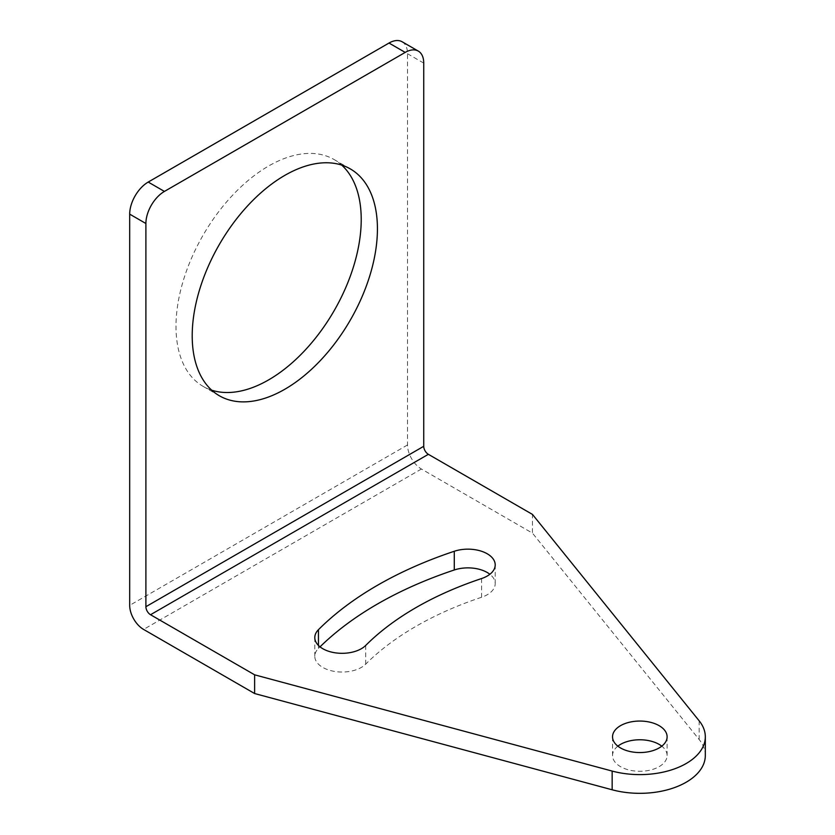 <?xml version="1.0" encoding="UTF-8"?>
<svg xmlns="http://www.w3.org/2000/svg" width="835" height="835" viewBox="0 0 835 835"><rect width="100%" height="100%" fill="white"/><g stroke="black" fill="none" stroke-linecap="round" stroke-linejoin="round"><path stroke-width="0.63" stroke-dasharray="4.17 3.13" d="M402.094 41.75A26.198 15.124 -60 0 1 407.522 53.743L407.522 444.961A19.643 11.346 60 0 0 421.414 469.019L532.459 533.127L532.459 514.412M705.314 755.518A65.485 37.805 0 0 0 699.177 739.549L532.459 533.127M617.869 746.166A27.284 15.75 0 0 0 612.535 755.518A27.284 15.75 0 0 0 620.53 766.666A27.284 15.75 0 0 0 650.267 770.079A27.284 15.75 0 0 0 667.113 755.518A27.284 15.75 0 0 0 661.779 746.166M481.565 578.551L481.565 597.265A27.284 15.75 0 0 0 495.207 583.623A27.284 15.75 0 0 0 489.874 574.271M481.565 597.265A316.517 182.74 0 0 0 365.709 664.149A27.284 15.75 0 0 1 335.023 671.497A27.284 15.75 0 0 1 314.795 656.279A27.284 15.75 0 0 1 318.448 648.398A371.084 214.251 0 0 1 320.024 646.843M341.692 165.09A130.97 75.62 120 0 0 334.094 159.537A130.97 75.62 120 0 0 233.163 194.628A130.97 75.62 120 0 0 175.997 326.433A130.97 75.62 120 0 0 203.124 386.386A130.97 75.62 120 0 0 211.725 390.195M421.414 469.019L143.578 629.423M423.731 63.095L407.522 53.743M407.522 444.961L129.686 605.365M699.177 739.549L699.177 720.835M318.448 645.434L318.448 648.398M365.709 645.434L365.709 664.149M219.323 395.748L203.124 386.386M350.303 168.9L334.094 159.537M667.113 736.804L667.113 755.518M612.535 736.804L612.535 755.518M495.207 564.909L495.207 583.623M314.795 637.564L314.795 656.279"/><path stroke-width="1.25" d="M705.314 736.804L705.314 755.518A65.485 37.805 0 0 1 612.149 789.785L254.623 693.541L143.578 629.423A19.643 11.346 60 0 1 129.686 605.365L129.686 214.146L145.895 223.509L145.895 606.701A6.544 3.778 60 0 0 150.53 614.727L254.623 674.826L612.149 771.07A65.485 37.805 0 0 0 705.314 736.804A65.485 37.805 0 0 0 699.177 720.835L532.459 514.412L428.365 454.313A6.544 3.778 60 0 1 423.731 446.297L423.731 63.095A26.198 15.124 -60 0 0 418.304 51.102A26.198 15.124 -60 0 0 405.205 52.407L389.006 43.044L148.213 182.061A26.198 15.124 120 0 0 129.686 214.146M661.779 746.166A27.284 15.75 0 0 0 659.118 744.382A27.284 15.75 0 0 0 617.869 746.166M489.874 574.271A27.284 15.75 0 0 0 454.282 569.981A371.084 214.251 0 0 0 320.024 646.843M659.118 725.667A27.284 15.75 0 0 0 629.381 722.254A27.284 15.75 0 0 0 612.535 736.804A27.284 15.75 0 0 0 620.53 747.951A27.284 15.75 0 0 0 650.267 751.364A27.284 15.75 0 0 0 667.113 736.804A27.284 15.75 0 0 0 659.118 725.667M318.448 629.684A371.084 214.251 0 0 1 454.282 551.267A27.284 15.75 0 0 1 495.207 564.909A27.284 15.75 0 0 1 481.565 578.551A316.517 182.74 0 0 0 365.709 645.434A27.284 15.75 0 0 1 335.023 652.782A27.284 15.75 0 0 1 314.795 637.564A27.284 15.75 0 0 1 318.448 629.684L318.448 645.434M254.623 693.541L254.623 674.826M389.006 43.044A26.198 15.124 -60 0 1 402.094 41.75L418.304 51.102M211.725 390.195A130.97 75.62 120 0 0 309.284 345.554A130.97 75.62 120 0 0 361.221 219.501A130.97 75.62 120 0 0 341.692 165.09M148.213 182.061L164.422 191.424L405.205 52.407M164.422 191.424A26.198 15.124 120 0 0 145.895 223.509M377.43 228.853A130.97 75.62 120 0 0 350.303 168.9A130.97 75.62 120 0 0 249.373 203.98A130.97 75.62 120 0 0 192.207 335.795A130.97 75.62 120 0 0 219.323 395.748A130.97 75.62 120 0 0 320.254 360.657A130.97 75.62 120 0 0 377.43 228.853M428.365 454.313L150.53 614.727M423.731 446.297L145.895 606.701M612.149 789.785L612.149 771.07M454.282 551.267L454.282 569.981"/></g></svg>
